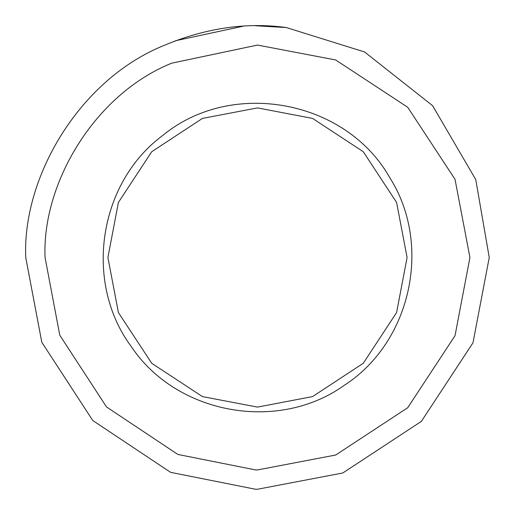 <?xml version="1.0" encoding="UTF-8"?>
<svg xmlns="http://www.w3.org/2000/svg" width="515" height="515" viewBox="0 0 515 515"><rect width="100%" height="100%" fill="white"/><g stroke="black" fill="none" stroke-linecap="round" stroke-linejoin="round"><path stroke-width="0.77" d="M163.822 45.526C205.517 28.048 246.337 22.048 286.269 27.54L364.581 51.97L432.606 105.691L475.751 179.568L489.25 257.5L472.976 342.803L421.373 421.373L342.803 472.976L257.5 489.25L255.479 489.244L170.613 472.345L92.797 420.536L41.812 342.282L25.75 257.5C22.242 178.145 78.486 80.102 163.822 45.526M469.938 257.5L455.022 179.304L407.719 107.281L335.696 59.978L257.5 45.062L171.63 63.191C93.402 94.889 41.844 184.756 45.062 257.5L59.785 335.214L106.521 406.947L177.855 454.442L255.646 469.931L257.5 469.938L335.696 455.022L407.719 407.719L455.022 335.696L469.938 257.5M286.269 27.54L255.479 25.756L286.269 27.54L364.581 51.97L432.606 105.691L475.751 179.568L489.25 257.5M25.75 257.5L41.812 342.282L92.797 420.536L170.613 472.345L255.479 489.244L170.613 472.345L92.797 420.536L41.812 342.282L25.75 257.5M243.215 26.188L175.499 40.743L243.215 26.188M407.095 257.5L396.589 312.566L363.281 363.281L312.566 396.589L257.5 407.095L202.434 396.589L151.719 363.281L118.411 312.566L107.905 257.5L118.411 202.434L151.719 151.719L202.434 118.411L257.5 107.905L312.566 118.411L363.281 151.719L396.589 202.434L407.095 257.5M162.804 135.419C231.634 78.615 345.861 99.833 389.701 177.546C432.471 244.612 411.26 341.986 344.477 385.194C278.106 432.89 176.458 414.401 131.138 346.402C83.578 282.136 98.462 182.902 162.804 135.419"/></g></svg>
